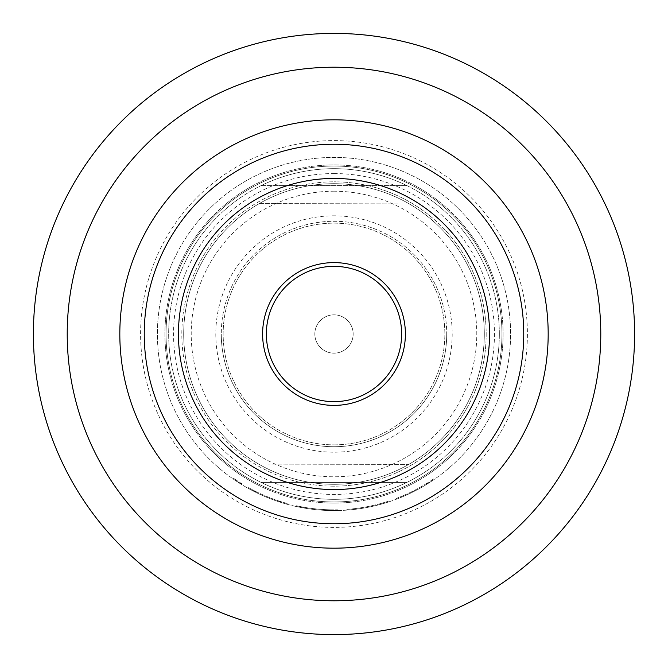 <?xml version="1.0" encoding="UTF-8"?>
<svg xmlns="http://www.w3.org/2000/svg" width="668" height="668" viewBox="0 0 668 668"><rect width="100%" height="100%" fill="white"/><g stroke="black" fill="none" stroke-linecap="round" stroke-linejoin="round"><path stroke-width="0.5" stroke-dasharray="3.34 2.5" d="M241.616 483.624L233.466 478.28L241.616 483.624L241.215 484.267L233.04 478.898L241.215 484.267L241.616 483.624M330.593 509.818L334 509.851L330.593 509.818A175.851 175.851 0 0 1 303.255 507.146L296.066 505.709L303.255 507.146A175.851 175.851 0 0 0 325.625 509.651A175.851 175.851 0 0 1 303.439 507.179L302.921 507.087L303.439 507.179A175.851 175.851 0 0 0 328.689 509.767L329.215 509.784L328.689 509.767A175.851 175.851 0 0 1 297.853 506.094A175.851 175.851 0 0 0 330.593 509.818L330.585 510.569L334 510.602A176.602 176.602 0 0 0 510.602 334A176.602 176.602 0 0 0 334 157.397A176.602 176.602 0 0 0 157.397 334A176.602 176.602 0 0 0 334 510.602A176.602 176.602 0 0 0 510.602 334A176.602 176.602 0 0 0 334 157.397A176.602 176.602 0 0 0 157.397 334A176.602 176.602 0 0 0 334 510.602L337.941 510.561L330.585 510.569L330.593 509.818M334 314.837A19.163 19.163 0 0 1 353.163 334A19.163 19.163 0 0 1 334 353.163A19.163 19.163 0 0 1 314.837 334A19.163 19.163 0 0 1 334 314.837A19.163 19.163 0 0 1 353.163 334A19.163 19.163 0 0 1 334 353.163A19.163 19.163 0 0 1 314.837 334A19.163 19.163 0 0 1 334 314.837M334 266.365A67.635 67.635 0 0 1 401.635 334A67.635 67.635 0 0 1 334 401.635A67.635 67.635 0 0 1 266.365 334A67.635 67.635 0 0 1 334 266.365M334 486.179A152.179 152.179 0 0 1 181.821 334A152.179 152.179 0 0 1 334 181.821A152.179 152.179 0 0 0 181.821 334A152.179 152.179 0 0 0 334 486.179A152.179 152.179 0 0 0 486.179 334A152.179 152.179 0 0 0 334 181.821A152.179 152.179 0 0 1 486.179 334A152.179 152.179 0 0 1 334 486.179M261.163 482.421A165.33 165.33 0 0 0 406.837 482.421A165.33 165.33 0 0 1 261.163 482.421L406.837 482.421L261.163 482.421M499.33 334A165.33 165.33 0 0 1 334 499.33A165.33 165.33 0 0 1 168.67 334A165.33 165.33 0 0 1 334 168.67A165.33 165.33 0 0 1 499.33 334A165.33 165.33 0 0 1 334 499.33A165.33 165.33 0 0 1 168.67 334A165.33 165.33 0 0 1 334 168.67A165.33 165.33 0 0 1 499.33 334M334 173.555A160.445 160.445 0 0 1 494.445 334A160.445 160.445 0 0 1 334 494.445A160.445 160.445 0 0 1 173.555 334A160.445 160.445 0 0 1 334 173.555M334 501.96A167.96 167.96 0 0 0 501.96 334A167.96 167.96 0 0 0 334 166.04A167.96 167.96 0 0 0 166.04 334A167.96 167.96 0 0 0 334 501.96A167.96 167.96 0 0 0 501.96 334A167.96 167.96 0 0 0 334 166.04A167.96 167.96 0 0 0 166.04 334A167.96 167.96 0 0 0 334 501.96M381.286 504.156L388.342 502.035A176.602 176.602 0 0 1 380.777 504.298L380.276 504.432A176.602 176.602 0 0 1 355.251 509.317L354.733 509.383A176.602 176.602 0 0 1 346.876 510.135L354.207 509.442A176.602 176.602 0 0 0 381.286 504.156L381.086 503.43L388.108 501.317L388.342 502.035L388.108 501.317A175.851 175.851 0 0 1 380.576 503.572L380.777 504.298L380.576 503.572L380.075 503.705L380.276 504.432M404.082 496.099L404.566 495.89A176.602 176.602 0 0 0 427.136 484.041L427.587 483.766A176.602 176.602 0 0 0 434.183 479.44L428.029 483.49A176.602 176.602 0 0 1 403.606 496.307L396.775 499.071A176.602 176.602 0 0 0 404.082 496.099L403.789 495.414L404.082 496.099M334 503.087A169.088 169.088 0 0 0 503.087 334A169.088 169.088 0 0 0 334 164.912A169.088 169.088 0 0 0 164.912 334A169.088 169.088 0 0 0 334 503.087A169.088 169.088 0 0 0 503.087 334A169.088 169.088 0 0 0 334 164.912A169.088 169.088 0 0 0 164.912 334A169.088 169.088 0 0 0 334 503.087M215.806 334A118.194 118.194 0 0 0 334 452.194A118.194 118.194 0 0 0 452.194 334A118.194 118.194 0 0 0 334 215.806A118.194 118.194 0 0 0 215.806 334M446.725 334A112.725 112.725 0 0 1 334 446.725A112.725 112.725 0 0 1 221.275 334A112.725 112.725 0 0 0 334.234 446.725A112.725 112.725 0 0 0 446.725 334A112.725 112.725 0 0 0 333.766 221.275A112.725 112.725 0 0 0 221.275 334A112.725 112.725 0 0 1 334 221.275A112.725 112.725 0 0 1 446.725 334M334 178.439A155.56 155.56 0 0 1 489.56 334A155.56 155.56 0 0 1 334 489.56A155.56 155.56 0 0 1 178.439 334A155.56 155.56 0 0 1 334 178.439M334 119.822A214.177 214.177 0 0 1 548.178 334A214.177 214.177 0 0 1 334 548.178A214.177 214.177 0 0 1 119.822 334A214.177 214.177 0 0 1 334 119.822M334 144.246A189.754 189.754 0 0 1 523.754 334A189.754 189.754 0 0 1 334 523.754A189.754 189.754 0 0 1 144.246 334A189.754 189.754 0 0 1 334 144.246M334 527.403A193.403 193.403 0 0 1 140.597 334A193.403 193.403 0 0 1 334 140.597A193.403 193.403 0 0 1 527.403 334A193.403 193.403 0 0 1 334 527.403M334 33.4A300.6 300.6 0 0 0 33.4 334A300.6 300.6 0 0 0 334 634.6A300.6 300.6 0 0 0 634.6 334A300.6 300.6 0 0 0 334 33.4M334 183.7A150.3 150.3 0 0 0 183.7 334A150.3 150.3 0 0 0 334 484.3A150.3 150.3 0 0 0 484.3 334A150.3 150.3 0 0 0 334 183.7A150.3 150.3 0 0 0 183.7 334A150.3 150.3 0 0 0 334 484.3A150.3 150.3 0 0 0 484.3 334A150.3 150.3 0 0 0 334 183.7M334 405.392A71.392 71.392 0 0 0 405.392 334A71.392 71.392 0 0 0 334 262.608A71.392 71.392 0 0 0 262.608 334A71.392 71.392 0 0 0 334 405.392M334.234 444.846A110.846 110.846 0 0 0 444.846 333.766A110.846 110.846 0 0 0 333.766 223.154A110.846 110.846 0 0 0 223.154 334.234A110.846 110.846 0 0 0 334.234 444.846A110.846 110.846 0 0 0 444.846 333.766A110.846 110.846 0 0 0 333.766 223.154A110.846 110.846 0 0 0 223.154 334.234A110.846 110.846 0 0 0 334.234 444.846M333.699 191.215A142.785 142.785 0 0 1 476.785 333.699A142.785 142.785 0 0 1 334.301 476.785A142.785 142.785 0 0 1 191.215 334.301A142.785 142.785 0 0 1 333.699 191.215M334.317 484.3A150.3 150.3 0 0 0 484.3 333.683A150.3 150.3 0 0 0 333.683 183.7A150.3 150.3 0 0 1 408.382 464.602A150.3 150.3 0 0 1 183.7 334.317A150.3 150.3 0 0 1 333.683 183.7A150.3 150.3 0 0 0 183.7 334.317A150.3 150.3 0 0 0 334.317 484.3M259.618 203.398L407.831 203.08L259.618 203.398M260.169 464.92L408.382 464.602L260.169 464.92M297.703 506.828A176.602 176.602 0 0 0 330.585 510.569A176.602 176.602 0 0 1 303.122 507.88A176.602 176.602 0 0 0 325.583 510.402L325.625 509.651L325.583 510.402A176.602 176.602 0 0 1 303.305 507.914A176.602 176.602 0 0 0 328.664 510.519L329.19 510.536L328.664 510.519L328.689 509.767L328.664 510.519A176.602 176.602 0 0 1 297.703 506.828L297.853 506.094L297.703 506.828M302.788 507.822L303.305 507.914L302.788 507.822L302.921 507.087L302.788 507.822M295.899 506.444L303.122 507.88L295.899 506.444L296.066 505.709L295.899 506.444M255.093 491.99L255.56 492.232A176.602 176.602 0 0 0 279.157 501.868L279.658 502.035A176.602 176.602 0 0 0 287.223 504.298L280.159 502.194A176.602 176.602 0 0 1 254.625 491.757L248.112 488.308A176.602 176.602 0 0 0 255.093 491.99L255.426 491.322L255.093 491.99M233.817 479.44A176.602 176.602 0 0 0 240.413 483.766A176.602 176.602 0 0 1 233.817 479.44L234.243 478.822A175.851 175.851 0 0 0 240.814 483.131L240.413 483.766L240.814 483.131A175.851 175.851 0 0 1 234.243 478.822L233.817 479.44M261.163 185.579L406.837 185.579A165.33 165.33 0 0 0 261.163 185.579L406.837 185.579A165.33 165.33 0 0 0 261.163 185.579M254.625 491.757L254.959 491.089L248.479 487.657A175.851 175.851 0 0 0 255.426 491.322L255.894 491.556L255.56 492.232M255.894 491.556A175.851 175.851 0 0 0 279.391 501.159L279.157 501.868M279.391 501.159L279.892 501.317L279.658 502.035L279.892 501.317A175.851 175.851 0 0 0 287.424 503.572L287.223 504.298L287.424 503.572L280.393 501.484L280.159 502.194M254.959 491.089A175.851 175.851 0 0 0 280.393 501.484M248.479 487.657L248.112 488.308L248.479 487.657M329.19 510.536L329.215 509.784L329.19 510.536M303.305 507.914L303.439 507.179L303.305 507.914M303.122 507.88L303.255 507.146L303.122 507.88M337.941 510.561L337.924 509.809L334 509.851L337.924 509.809L337.941 510.561M355.251 509.317L355.159 508.573L354.641 508.632A175.851 175.851 0 0 1 346.826 509.383L346.876 510.135L346.826 509.383L354.123 508.699L354.207 509.442M354.123 508.699A175.851 175.851 0 0 0 381.086 503.43M355.159 508.573A175.851 175.851 0 0 0 380.075 503.705M354.641 508.632L354.733 509.383L354.641 508.632M403.606 496.307L403.305 495.614L396.508 498.37A175.851 175.851 0 0 0 403.789 495.414L404.265 495.205L404.566 495.89M404.265 495.205A175.851 175.851 0 0 0 426.743 483.407L427.136 484.041M426.743 483.407L427.186 483.131L427.587 483.766L427.186 483.131A175.851 175.851 0 0 0 433.757 478.822L434.183 479.44L433.757 478.822L427.629 482.855L428.029 483.49M403.305 495.614A175.851 175.851 0 0 0 427.629 482.855M396.508 498.37L396.775 499.071L396.508 498.37M233.466 478.28L233.04 478.898"/><path stroke-width="1" d="M334 266.365A67.635 67.635 0 0 1 401.635 334A67.635 67.635 0 0 1 334 401.635A67.635 67.635 0 0 1 266.365 334A67.635 67.635 0 0 1 334 266.365M334 67.218A266.782 266.782 0 0 1 600.783 334A266.782 266.782 0 0 1 334 600.783A266.782 266.782 0 0 1 67.218 334A266.782 266.782 0 0 1 334 67.218M334 548.178A214.177 214.177 0 0 0 548.178 334A214.177 214.177 0 0 0 334 119.822A214.177 214.177 0 0 0 119.822 334A214.177 214.177 0 0 0 334 548.178M334 178.439A155.56 155.56 0 0 1 489.56 334A155.56 155.56 0 0 1 334 489.56A155.56 155.56 0 0 1 178.439 334A155.56 155.56 0 0 1 334 178.439M334 144.246A189.754 189.754 0 0 1 523.754 334A189.754 189.754 0 0 1 334 523.754A189.754 189.754 0 0 1 144.246 334A189.754 189.754 0 0 1 334 144.246M334 33.4A300.6 300.6 0 0 0 33.4 334A300.6 300.6 0 0 0 334 634.6A300.6 300.6 0 0 0 634.6 334A300.6 300.6 0 0 0 334 33.4M334 262.608A71.392 71.392 0 0 1 405.392 334A71.392 71.392 0 0 1 334 405.392A71.392 71.392 0 0 1 262.608 334A71.392 71.392 0 0 1 334 262.608"/></g></svg>
